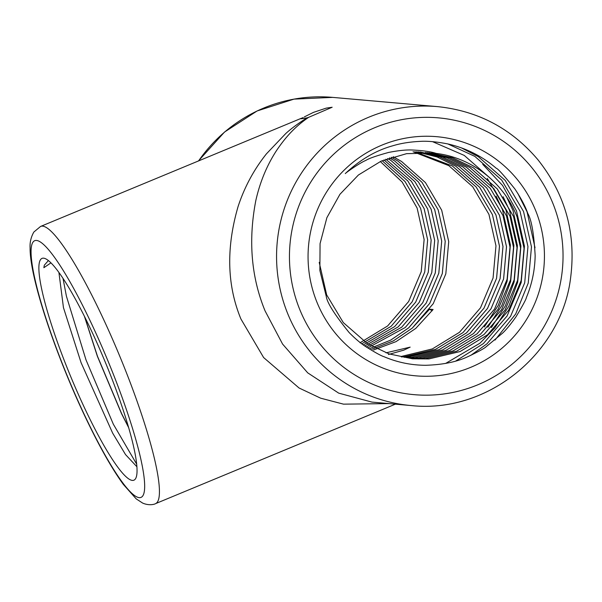 <?xml version="1.0" encoding="UTF-8"?>
<svg xmlns="http://www.w3.org/2000/svg" width="602" height="602" viewBox="0 0 602 602"><rect width="100%" height="100%" fill="white"/><g stroke="black" fill="none" stroke-linecap="round" stroke-linejoin="round"><path stroke-width="0.9" d="M373.556 349.995L395.981 341.658L415.726 328.451L433.086 309.496L429.595 309.187L432.146 310.805M429.595 309.187L412.235 328.143L393.309 340.92L371.863 349.235L393.294 340.913L412.212 328.143L433.244 303.664L445.819 273.857L448.723 241.65L441.687 210.188L425.426 182.556L401.542 161.464L393.144 156.701M370.162 348.43L390.63 340.168L408.72 327.834L429.745 303.355L442.319 273.549L445.224 241.342L438.196 209.88L421.912 182.248L398.027 161.155L391.323 157.265L398.042 161.155L421.934 182.248L438.196 209.88L445.209 241.342L442.304 273.549L429.73 303.355L408.698 327.827L390.615 340.16L370.155 348.423M434.659 209.571L418.398 181.939L394.513 160.839L389.494 157.867L394.528 160.847L418.42 181.939L434.682 209.571L441.71 241.033L438.805 273.24L426.231 303.047L405.199 327.526L368.462 347.587L405.184 327.518L426.216 303.047L438.79 273.24L441.695 241.033L434.659 209.571M387.673 158.507L391.014 160.531L414.906 181.631L431.167 209.263L438.196 240.725L435.291 272.932L422.717 302.738L401.684 327.21L366.768 346.707L401.669 327.21L422.702 302.731L435.276 272.932L438.181 240.725L431.145 209.263L414.883 181.631L390.999 160.531L387.658 158.514M427.631 208.954L411.369 181.322L385.829 159.199L411.392 181.322L427.653 208.954L434.667 240.409L431.762 272.623L419.188 302.422L398.155 326.901L365.075 345.781L398.17 326.901L419.203 302.422L431.777 272.623L434.682 240.416L427.653 208.954M424.117 208.638L407.863 181.021L383.986 159.921L407.878 181.014L424.139 208.646L431.167 240.108L428.263 272.315L415.689 302.114L394.656 326.593L363.397 344.833L394.641 326.593L415.673 302.114L428.248 272.315L431.152 240.1L424.117 208.638M361.712 343.832L391.142 326.284L412.174 301.805L424.749 272.006L427.653 239.792L420.625 208.33L404.995 181.503L382.142 160.696L405.011 181.495L420.625 208.33L427.638 239.792L424.734 271.999L412.159 301.805L391.127 326.284L361.704 343.825M417.088 208.021L402.128 182L380.298 161.517L402.144 182L417.111 208.021L424.139 239.483L421.234 271.69L408.66 301.497L387.628 325.975L360.034 342.786L387.613 325.968L408.645 301.497L421.219 271.69L424.124 239.483L417.111 208.021M136.714 464.232L113.326 424.184L85.988 359.838L66.408 296.176L63.022 278.463M128.708 427.729L121.469 413.544L97.366 356.249L84.423 316.374M50.937 262.886L43.856 267.702L44.315 265.204L48.371 260.576M128.565 427.224L121.574 413.506L97.464 356.211L84.679 316.885M136.94 466.783L125.517 454.57L112.657 433.131L81.082 362.682L63.451 307.614L58.921 272.518M517.765 193.31L527.051 211.799L535.02 247.761M461.418 147.881L478.334 156.678L505.221 180.412L523.537 211.49L531.468 246.873L528.225 283.106L515.711 313.943L495.01 340.085M447.888 143.953L474.82 156.369L501.707 180.096L520.023 211.182L527.954 246.564L524.711 282.797L510.586 316.313L486.95 343.847L470.598 355.489M482.721 164.323L502.595 185.484L516.508 210.873L524.44 246.256L521.197 282.488L507.072 316.005L483.436 343.539L455.804 361.004M506.606 197.012L512.994 210.557L520.926 245.947L517.682 282.172L508.848 306.185L494.882 327.909M494.776 328.037L479.922 343.23L445.6 363.442M432.545 141.658L464.277 155.436L490.713 178.628M503.091 196.703L509.48 210.248L517.411 245.639L514.161 281.864L505.334 305.876L491.367 327.593M487.251 178.38L505.966 209.94L513.897 245.33L510.647 281.555L501.82 305.568L487.853 327.285M496.063 196.086L502.452 209.631L510.383 245.014L507.132 281.247L498.305 305.259L484.339 326.976M413.07 151.727L448.791 165.625L472.675 186.725L488.937 214.357L495.973 245.819L493.068 278.026L480.494 307.825L459.461 332.304L432.371 348.912L401.579 356.392M414.838 151.742L452.305 165.934L476.19 187.034L492.451 214.666L499.487 246.128L496.582 278.335L484.008 308.141L462.976 332.613L435.532 349.371L404.333 356.76L401.376 356.933M416.607 151.787L437.067 156.964L455.819 166.25L479.704 187.342L495.965 214.974L503.001 246.436L500.096 278.643L487.522 308.45L466.49 332.929L439.046 349.679L405.65 357.212M418.375 151.862L439.753 156.971L459.334 166.558L483.218 187.651L499.479 215.283L506.515 246.745L503.611 278.952L491.036 308.758L470.004 333.237L442.56 349.988L411.362 357.377L408.186 357.565M410.737 357.912L414.861 357.686L446.052 350.296L473.496 333.546L494.528 309.067L507.102 279.26L510.007 247.053L502.979 215.591L486.709 187.959L462.825 166.867L442.417 156.987L420.121 151.967L442.432 156.987L462.848 166.867L486.732 187.959L502.994 215.591L510.029 247.053L507.125 279.268L494.551 309.067L473.518 333.546L446.074 350.296L414.876 357.686L410.429 357.919M413.077 358.25L418.375 357.994L449.566 350.605L477.01 333.854L498.042 309.375L510.616 279.576L513.521 247.362L506.493 215.9L490.224 188.268L466.339 167.175L446.767 157.596L425.388 152.479L446.782 157.596L466.362 167.175L490.246 188.275L506.508 215.907L513.544 247.362L510.639 279.576L498.065 309.375L477.032 333.854L449.589 350.612L418.39 358.002L413.168 358.25M415.771 358.574L421.889 358.31L453.08 350.913L480.524 334.163L501.556 309.684L514.131 279.885L517.035 247.67L510.007 216.216L493.738 188.584L469.853 167.484L449.446 157.611L427.149 152.592L449.461 157.611L469.876 167.484L493.76 188.584L510.022 216.216L517.058 247.678L514.153 279.885L501.579 309.684L480.546 334.163L453.103 350.921L421.912 358.31L415.636 358.581M428.902 152.727L452.14 157.626L473.39 167.792L497.275 188.893L513.536 216.524L520.572 247.986L517.667 280.193L505.093 310L484.061 334.471L456.617 351.229L425.426 358.619L418.714 358.897M436.352 153.465A103.363 101.761 95 0 0 432.868 153.081L406.553 153.668L381.126 161.14L358.416 175.001L339.927 194.303L326.878 217.683L320.068 243.599L319.865 270.471L326.299 296.575C327.195 302.889 334.817 314.899 349.183 332.605C355.127 338.595 360.568 343.223 365.512 346.481C375.076 352.501 381.284 355.925 384.136 356.745C397.358 362.381 411.196 365.226 425.644 365.286C442.47 364.774 456.339 361.998 467.25 356.956C477.822 351.982 484.068 348.611 486.002 346.85L502.55 333.169C506.365 329.58 510.895 324.049 516.132 316.584C522.837 305.38 526.246 299.051 526.344 297.621C531.935 284.242 534.869 270.253 535.155 255.662C533.951 233.817 531.506 219.76 527.819 213.492C525.426 206.531 521.091 198.321 514.823 188.87C503.904 175.325 497.719 168.462 496.259 168.274C482.021 156.069 465.737 147.926 447.399 143.848C436.187 141.703 427.044 140.891 419.985 141.395C409.924 141.861 400.857 143.321 392.782 145.782C375.972 150.395 360.139 159.665 345.277 173.594C347.414 171.435 361.509 161.991 365.775 160.456C368.778 158.469 376.393 155.798 388.614 152.441C398.516 150.492 406.508 149.687 412.588 150.018C423.319 150.568 431.243 151.719 436.352 153.465C472.156 157.716 503.919 182.91 517.05 216.833L524.086 248.295L521.182 280.502L508.607 310.308L487.575 334.787L460.131 351.538L428.94 358.927L412.521 358.815L389.035 353.893L367.529 343.704L343.29 322.574L326.675 294.912L319.218 262.367M432.868 153.081C470.004 156.151 503.498 181.774 517.035 216.833L524.064 248.295L521.159 280.502L508.585 310.301L487.552 334.78L460.109 351.538L428.917 358.927L412.498 358.815M428.91 152.727L452.125 157.626L473.368 167.792L497.252 188.893L513.521 216.524L520.549 247.986L517.645 280.193L505.07 309.992L484.038 334.471L456.594 351.229L425.403 358.619L418.337 358.897M418.36 151.862L439.738 156.971L459.311 166.558L483.195 187.651L499.464 215.283L506.493 246.745L503.588 278.952L491.014 308.758L469.981 333.23L442.538 349.988L411.347 357.377L408.254 357.558M416.599 151.787L437.052 156.964L455.797 166.242L479.681 187.342L495.95 214.974L502.979 246.436L500.074 278.643L487.5 308.442L466.467 332.921L439.024 349.679L407.832 357.069L404.13 357.272M414.831 151.742L452.283 165.934L476.167 187.034L492.436 214.666L499.464 246.128L496.56 278.335L483.985 308.134L462.953 332.613L435.509 349.371L404.19 356.768M388.967 403.603L343.516 404.153L320.625 398.17L299.051 387.989L263.631 357.558L240.913 318.977C226.984 285.258 226.059 247.723 238.136 206.373C244.48 187.102 253.916 169.591 266.43 153.849L285.815 133.486C291.202 128.587 298.238 123.387 306.93 117.894L308.698 117.307C295.469 126.3 285.95 136.616 276.589 150.455C266.949 165.241 260.034 181.909 255.835 200.458C248.137 240.348 251.215 277.161 265.076 310.903L282.586 344.073L307.712 372.849L338.67 393.121L371.878 402.091L411.128 405.552A150.048 147.723 -85 0 1 287.402 312.874A150.048 147.723 -85 0 1 437.481 106.622L332.635 97.381A150.048 147.723 95 0 0 198.6 160.9M293.746 121.438L300.315 118.714M108.909 371.088A120.039 18.722 67.5 0 1 136.082 477.597A120.039 18.722 67.5 0 1 70.645 376.416A120.039 18.722 67.5 0 1 45.263 258.619A120.039 18.722 67.5 0 1 108.909 371.088M316.727 301.685A120.039 118.18 -85 0 1 442.53 137.339A120.039 118.18 -85 0 1 519.488 329.761A120.039 118.18 -85 0 1 316.727 301.685M386.04 352.832L410.15 347.136L403.829 350.123L388.448 354.518M308.698 117.307L332.153 107.246L326.201 108.134L313.454 112.378L304.303 116.923M306.93 117.894L300.872 118.812L303.107 117.563M112.213 371.381A138.934 21.672 -112.5 0 0 31.266 256.813A138.934 21.672 -112.5 0 0 120.347 479.523A138.934 21.672 -112.5 0 0 112.213 371.381M299.487 308.841A138.934 136.782 95 0 0 534.17 341.326A138.934 136.782 95 0 0 445.089 118.617A138.934 136.782 95 0 0 299.487 308.841M155.572 503.633C154.579 504.356 149.055 505.876 142.644 503.076L136.202 498.877L123.32 484.384C111.739 468.431 99.029 445.894 85.175 416.772C55.369 354.096 29.739 277.74 30.1 248.016C29.761 242.335 31.011 237.007 33.855 232.033L40.597 226.435A150.048 23.403 67.5 0 1 124.29 367.348A150.048 23.403 67.5 0 1 155.572 503.633L395.371 404.168M371.878 402.091L372.6 402.159M40.597 226.435L301.64 118.165M437.481 106.622C477.913 110.798 511.376 128.482 537.864 159.665C565.263 194.13 576.197 233.35 570.673 277.319C561.952 352.614 488.117 413.913 411.128 405.552M198.374 160.997L224.508 132.056L257.129 110.949L294.009 99.119L332.635 97.381"/></g></svg>
